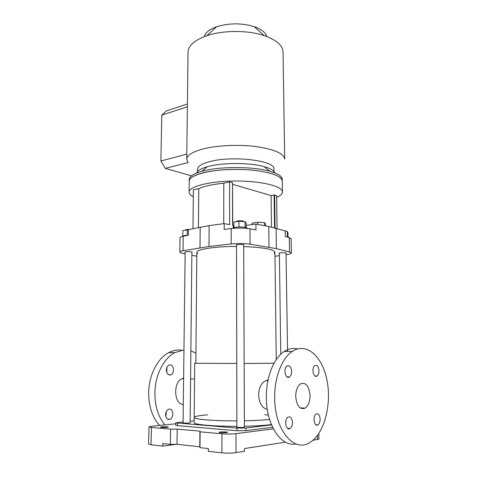 <?xml version="1.0" encoding="UTF-8"?>
<svg xmlns="http://www.w3.org/2000/svg" width="477" height="477" viewBox="0 0 477 477"><rect width="100%" height="100%" fill="white"/><g stroke="black" fill="none" stroke-linecap="round" stroke-linejoin="round"><path stroke-width="0.72" d="M285.496 442.179L244.462 448.565L244.468 451.302L235.996 452.661C231.589 453.239 226.891 453.299 221.9 452.84L208.36 451.302L208.377 448.571L200 447.647L200.119 431.834L221.936 433.808C226.903 434.165 231.583 434.118 235.966 433.659L273.393 428.859M312.9 440.325L318.946 439.061L318.821 433.551M175.721 423.791L151.877 426.205L148.979 426.873L148.615 444.075L151.054 444.785L162.711 446.108L176.305 444.308M148.979 426.873L151.406 427.434L170.593 429.169L170.361 444.373L162.752 443.538L162.711 446.108M200.119 431.834L199.899 431.13L177.211 429.103L170.593 429.169M226.134 431.971C222.461 431.786 220.13 431.906 219.128 432.329C218.913 432.901 227.797 432.866 227.583 432.299L226.134 431.971M167.194 426.808C163.742 426.647 161.488 426.76 160.427 427.148C160.218 427.636 168.506 427.541 168.309 427.058L167.194 426.808M183.09 421.895L175.733 422.849L175.697 425.281L177.426 425.657L237.057 430.725L246.013 430.63L272.617 427.297M175.733 422.849L237.051 428.084L246.007 427.994L271.556 424.912M194.163 420.797L190.15 421.197M244.397 426.927L243.777 427.332C240.181 427.571 237.773 427.493 236.562 427.088L236.878 426.933M190.138 422.586L189.357 422.968C185.994 423.177 183.806 423.111 182.786 422.777L183.085 422.646M197.663 253.669L196.834 252.446L195.844 363.289L236.753 363.468L194.694 363.289L194.193 417.441C193.483 419.259 213.481 420.988 236.866 420.875C213.481 420.988 193.483 419.259 194.193 417.441L194.145 422.58C193.435 424.56 213.457 426.444 236.872 426.325M244.397 426.241C255.952 425.991 264.956 425.418 271.401 424.536M264.687 414.751L268.408 415.073M269.588 419.438C263.185 420.136 254.784 420.589 244.373 420.797C254.784 420.589 263.185 420.136 269.588 419.438M194.193 417.441C194.527 416.409 199.01 415.55 207.644 414.853M200 447.647L199.78 446.788L177.003 444.296L170.361 444.373M177.211 429.103L177.003 444.296M199.899 431.13L199.78 446.788M181.677 350.19C177.307 349.569 172.96 350.404 168.649 352.682C157.571 358.4 148.925 374.964 148.675 392.493C148.645 406.291 152.276 417.268 159.568 425.424M165.877 416.642L166.354 411.514M166.765 372.471L166.932 367.373M274.686 397.967C274.329 377.408 282.02 358.042 292.276 351.436C306.598 341.824 322.667 356.629 327.103 380.843C331.783 404.907 324.133 434.231 309.686 442.596C294.07 452.989 274.537 429.795 274.686 397.967M318.994 370.677C318.976 373.258 318.32 375.041 317.02 376.019C313.437 378.607 311.171 367.606 314.868 365.519C317.157 364.756 318.535 366.479 318.994 370.677M320.139 419.05C320.109 421.889 319.375 423.826 317.932 424.876C314.2 427.374 312.369 415.974 316.179 413.994C318.409 413.285 319.727 414.972 320.139 419.05M292.473 422.389C292.425 425.329 291.608 427.374 290.04 428.513C285.896 431.327 283.821 419.39 288.054 417.119C290.565 416.266 292.037 418.025 292.473 422.389M291.638 371.368C291.602 374.028 290.881 375.888 289.479 376.955C285.514 379.865 282.927 368.375 287.017 365.984C289.605 365.072 291.143 366.867 291.638 371.368M310.026 395.403C309.036 385.899 305.858 382.047 300.51 383.848C297.415 386.173 295.812 390.371 295.716 396.441C296.718 405.981 299.86 409.88 305.149 408.133C308.339 405.772 309.967 401.527 310.026 395.403M274.031 363.253L244.152 363.456L274.042 363.236M194.694 363.289L195.844 363.23M268.074 379.925L266.106 380.652C255.428 384.659 256.692 407.43 267.281 409.254M195.844 363.289L196.709 363.236M183.621 378.07L182.029 378.66C172.889 382.536 173.896 404.031 183.305 404.579M183.967 349.933L174.779 352.622C163.718 358.382 155.103 375.083 154.882 392.762C154.84 405.957 158.161 416.665 164.851 424.894M195.934 353.171L190.872 350.816M170.027 364.893L168.78 365.227C167.29 366.139 166.485 367.743 166.366 370.027C166.747 373.92 168.309 375.488 171.046 374.719C174.761 373.056 173.878 364.601 170.027 364.893M169.329 409.117L168.339 409.385C166.676 410.345 165.769 412.086 165.62 414.608C165.948 418.377 167.439 419.921 170.086 419.241C174.075 417.631 173.389 408.533 169.329 409.117M295.895 443.884C281.245 447.378 266.232 425.001 266.345 397.603C266.029 377.247 273.804 358.066 284.143 351.519C288.561 348.657 293.033 347.799 297.565 348.931M279.385 253.478L279.105 253.275C278.914 252.583 286.492 252.488 286.319 253.186L286.045 253.4M185.148 252.381L184.867 252.16C184.694 251.451 192.362 251.516 192.165 252.226L191.885 252.44M196.834 252.446C196.238 249.364 214.853 246.365 236.526 246.448M243.699 246.555C263.364 247.402 273.774 249.316 274.931 252.309L274.102 253.537M286.069 254.694L286.784 254.587C289.766 254.14 291.298 253.603 291.381 252.983L289.533 251.963L276.368 248.654L250.067 244.188C244.194 243.389 237.898 243.312 231.196 243.962L209.015 246.49L183.031 250.777C180.932 251.158 179.865 251.6 179.823 252.106C179.859 252.607 180.878 253.06 182.888 253.46L185.13 253.907M191.855 255.237L196.798 256.215M274.979 256.316L279.415 255.666M236.526 245.297L236.228 245.053C236.026 244.242 244.182 244.218 243.991 245.029L243.693 245.273M291.381 252.983L291.137 238.762L289.3 237.618L285.294 236.473L285.21 230.934L268.778 226.492L255.928 224.071L246.15 225.394M255.928 224.071L255.97 229.902L249.984 228.823C244.129 227.917 237.862 227.827 231.19 228.561L224.202 229.461L224.208 223.612L209.135 225.645L188.451 229.604L188.385 235.209L183.21 236.246L183.031 250.777M179.823 252.106L180.02 237.749C180.056 237.176 181.123 236.675 183.21 236.246M233.915 225.418L232.567 225.18L232.532 182.655L229.604 181.928L229.61 224.625L224.208 223.612M275.044 227.911L274.633 195.063L276.642 195.779L277.071 228.501M229.604 181.928L223.785 183.198C212.641 184.349 204.299 186.161 198.772 188.63L193.376 189.804L192.988 228.656M198.772 188.63L198.438 227.517M223.785 183.198L223.725 223.677M274.633 195.063L274.853 227.857M276.66 197.395C280.476 195.737 282.402 193.936 282.45 191.992C282.789 186.322 261.485 180.92 235.757 181.004C210.029 181.01 188.743 186.483 189.107 192.153C189.13 193.793 190.532 195.337 193.31 196.78M274.913 172.93C274.102 170.551 270.542 168.464 264.222 166.664L269.69 171.225C277.942 173.568 282.134 176.257 282.259 179.298L282.289 181.051C282.623 175.023 261.384 169.293 235.733 169.371C210.089 169.383 188.874 175.19 189.226 181.212C189.393 177.885 194.372 174.999 204.174 172.561C217.434 169.407 238.297 168.488 254.98 170.396C272.439 172.716 281.537 176.269 282.289 181.051L282.45 191.992M187.193 235.316L187.252 229.89L182.852 230.629L182.786 235.853M188.445 229.962L187.252 229.89M181.981 236.538L183.997 235.584L187.944 235.298M189.381 229.413C187.044 229.365 185.726 229.55 185.416 229.974L185.416 230.2M238.929 226.998L238.917 221.233L233.909 222.073L233.915 227.654M246.156 227.601L246.138 222.914L245.071 221.662L238.917 221.233M245.095 227.356L245.071 221.662M232.925 228.37L232.925 228.334C232.967 227.923 233.813 227.583 235.453 227.308C239.746 226.551 247.468 227.207 247.193 228.292L247.193 228.429M243.598 221.561L243.598 221.435C243.777 220.535 236.3 220.559 236.479 221.453L236.479 221.644M288.007 236.968L287.941 232.621L287.309 231.548L285.216 231.411M287.392 236.842L287.309 231.548M285.932 236.652C287.935 236.854 288.996 237.158 289.122 237.564M285.705 231.44L285.21 230.934M264.222 166.664C250.467 162.657 224.13 162.442 209.266 166.234L207.239 166.765C200.93 168.584 197.377 170.688 196.572 173.068M269.69 171.225C253.448 166.556 221.787 166.3 204.186 170.724L201.789 171.344C193.543 173.711 189.363 176.418 189.25 179.465L189.107 192.153M283.04 52.023C282.724 45.422 276.445 39.955 264.21 35.62C247.974 30.075 223.009 30.117 206.797 35.715C194.574 40.098 188.314 45.589 188.021 52.19L186.74 159.318C186.912 155.401 192.124 152.002 202.385 149.122C216.325 145.384 238.327 144.292 255.922 146.552C274.317 149.301 283.91 153.499 284.697 159.145L283.04 52.023M191.474 175.852L165.34 168.369L188.075 162.597L186.74 159.318M197.544 172.692L197.573 169.18C197.728 166.217 201.89 163.671 210.059 161.536C232.955 155.299 275.837 160.737 273.893 169.049L273.941 172.561M266.786 36.532C265.623 32.484 261.42 29.186 254.175 26.629C241.708 22.938 229.252 22.962 216.802 26.694C209.564 29.276 205.372 32.591 204.222 36.64M186.799 154.131L160.904 160.993L161.786 115.13L187.366 106.8M161.786 115.13L166.372 110.902L187.401 103.98M160.904 160.993L165.34 168.369M232.532 182.751L232.752 225.21M274.442 195.099L274.12 195.004L274.525 227.773M274.12 195.004L271.103 195.576L271.467 227.034M271.103 195.576L232.716 184.372M252.112 224.584L252.106 223.123L257.783 222.199L264.55 222.664L265.534 224.041L265.552 225.883M257.783 222.199L257.801 224.423M264.55 222.664L264.58 225.699M221.9 452.84L221.936 433.808M151.054 444.785L151.406 427.434M317.515 439.585L317.42 435.519M235.996 452.661L235.966 433.659M237.051 428.084L237.057 430.725M177.456 423.212L177.426 425.657M246.007 427.994L246.013 430.63M209.135 225.645L209.015 246.49M231.19 228.561L231.196 243.962M200.173 227.153L200.006 247.772M276.105 228.215L276.368 248.654M289.3 237.618L289.533 251.963M268.778 226.492L269.004 247.193M249.984 228.823L250.067 244.188M233.175 227.982L233.175 225.293M182.029 378.66L183.615 378.696M190.585 378.863L194.544 378.959M266.106 380.652L267.913 380.694M174.779 352.622L168.649 352.682M167.463 419.033L170.086 419.241M168.482 374.672L171.046 374.719M284.143 351.519L292.276 351.436M317.02 376.019L314.987 375.983M317.932 424.876L315.846 424.727M290.04 428.513L287.536 428.322M289.479 376.955L287.047 376.908M305.149 408.133L300.122 407.865M274.931 252.309L276.261 359.598M185.154 251.951L183.079 422.908M191.891 252.011L190.132 422.855M236.526 244.808L236.878 427.237M243.693 244.79L244.403 427.231M279.379 253.06L280.756 354.238M286.039 252.983L287.559 351.483M287.953 376.925L287.959 377.295M207.239 166.765L201.789 171.344M216.802 26.694L206.797 35.715M254.175 26.629L264.21 35.62"/></g></svg>

